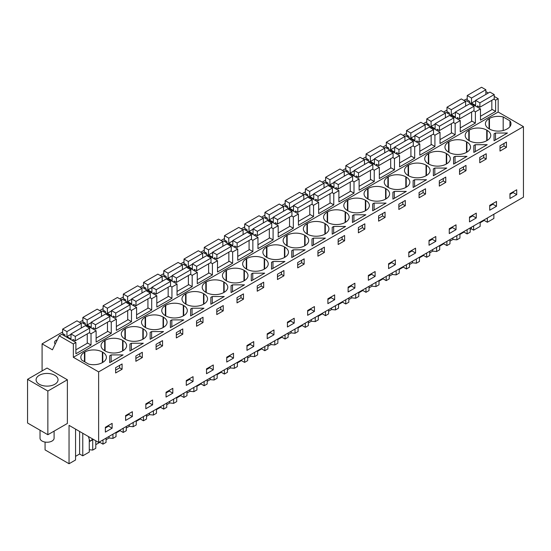 <?xml version="1.0" encoding="UTF-8"?>
<svg xmlns="http://www.w3.org/2000/svg" width="551" height="551" viewBox="0 0 551 551"><rect width="100%" height="100%" fill="white"/><g stroke="black" fill="none" stroke-linecap="round" stroke-linejoin="round"><path stroke-width="0.83" d="M75.556 429.112L75.556 459.989L69.047 463.742L69.047 425.351L98.629 442.432L523.45 197.162L523.45 126.627L498.166 112.025L498.166 98.691L494.219 96.418M488.317 93.009L485.858 91.59M493.868 214.243L493.868 218.478L487.353 222.239L487.353 218.003M467.22 98.76L463.804 100.365M498.166 98.691L495.618 100.165L493.854 99.146M491.829 109.243L495.618 111.433L480.486 120.166L480.486 108.898L475.382 111.846L473.626 110.827M498.166 112.025L73.345 357.296L73.345 343.962L75.893 342.488L75.893 353.756L91.025 345.016L91.025 333.754L96.122 330.807L96.122 342.075L111.254 333.341L111.254 322.073L113.802 320.599L116.351 319.132L116.351 330.393L131.482 321.66L131.482 310.392L134.031 308.918L136.579 307.451L136.579 318.719L151.711 309.979L151.711 298.711L156.815 295.77L156.815 307.038L171.946 298.298L171.946 287.037L177.043 284.089L177.043 295.357L192.175 286.623L192.175 275.355L197.272 272.414L197.272 283.675L212.404 274.942L212.404 263.674L217.5 260.733L217.5 272.001L232.632 263.261L232.632 251.993L237.729 249.052L237.729 260.32L252.861 251.58L252.861 240.319L257.958 237.371L257.958 248.639L273.089 239.905L273.089 228.637L275.638 227.164L278.186 225.696L278.186 236.958L293.318 228.224L293.318 216.956L298.415 214.015L298.415 225.283L313.547 216.543L313.547 205.282L316.095 203.808L318.65 202.334L318.65 213.602L333.782 204.862L333.782 193.601L336.33 192.127L338.879 190.66L338.879 201.921L354.011 193.187L354.011 181.92L356.559 180.446L359.107 178.979L359.107 190.24L374.239 181.506L374.239 170.238L379.336 167.297L379.336 178.565L394.468 169.825L394.468 158.564L399.565 155.616L399.565 166.884L414.696 158.151L414.696 146.883L419.793 143.942L419.793 155.203L434.925 146.47L434.925 135.202L440.022 132.261L440.022 143.529L455.154 134.788L455.154 123.52L460.25 120.579L460.25 131.847L475.382 123.107L475.382 111.846M495.618 111.433L495.618 100.165M523.45 126.627L98.629 371.891L73.345 357.296M509.944 126.606L509.944 120.855A12.391 7.156 0 0 1 510.991 123.727A12.391 7.156 0 0 1 507.361 128.789L506.961 129.017A12.391 7.156 0 0 1 489.44 129.017L489.047 128.789L489.047 118.672A12.391 7.156 0 0 0 485.417 123.727A12.391 7.156 0 0 0 489.047 128.789M509.944 120.855L503.187 116.95A12.391 7.156 0 0 0 489.44 118.444L489.047 118.672M110.42 355.34L111.144 354.92L123.087 354.92L109.697 362.654L109.697 355.76L110.42 355.34M131.372 343.245L143.315 343.245L129.926 350.973L129.926 344.079L130.649 343.659L131.372 343.245L131.372 350.14M145.54 327.57A12.391 7.156 0 0 0 163.062 327.57L163.062 316.99A12.391 7.156 0 0 0 145.54 316.99L145.14 317.224A12.391 7.156 0 0 0 141.517 322.28A12.391 7.156 0 0 0 145.14 327.335L145.54 327.57L145.54 316.99M163.062 316.99L163.461 317.224L163.461 327.335A12.391 7.156 0 0 0 167.091 322.28A12.391 7.156 0 0 0 163.461 317.224M163.461 327.335L163.062 327.57M142.833 339.244L143.232 339.017A12.391 7.156 0 0 0 146.862 333.961A12.391 7.156 0 0 0 143.232 328.899L142.833 328.671A12.391 7.156 0 0 0 125.311 328.671L124.912 328.899A12.391 7.156 0 0 0 121.282 333.961A12.391 7.156 0 0 0 124.912 339.017L125.311 339.244A12.391 7.156 0 0 0 142.833 339.244L142.833 328.671M183.779 319.883L170.383 327.618L170.383 320.716L171.829 319.883L183.779 319.883M352.447 222.501L352.447 215.606L353.17 215.186L353.894 214.773L365.843 214.773L352.447 222.501L352.447 215.606M394.351 191.411L406.301 191.411L392.911 199.145L392.911 192.244L394.351 191.411L394.351 198.312M388.297 176.837L387.897 177.071A12.391 7.156 0 0 0 384.267 182.126A12.391 7.156 0 0 0 387.897 187.182L388.297 187.416A12.391 7.156 0 0 0 405.818 187.416L405.818 176.837A12.391 7.156 0 0 0 388.297 176.837L388.297 187.416M405.818 176.837L406.218 177.071L406.218 187.182A12.391 7.156 0 0 0 409.841 182.126A12.391 7.156 0 0 0 406.218 177.071M406.218 187.182L405.818 187.416M379.377 206.956L372.683 210.819L372.683 203.925L374.122 203.092L386.072 203.092L379.377 206.956M345.126 211.88L345.525 212.107L345.525 222.225L345.126 222.452L345.126 211.88A12.391 7.156 0 0 0 327.604 211.88L327.211 212.107A12.391 7.156 0 0 0 323.582 217.163A12.391 7.156 0 0 0 327.211 222.225L327.604 222.452A12.391 7.156 0 0 0 345.126 222.452M345.525 222.225A12.391 7.156 0 0 0 349.155 217.163A12.391 7.156 0 0 0 345.525 212.107M365.354 200.199L365.754 200.426L365.754 210.544L365.354 210.771L365.354 200.199A12.391 7.156 0 0 0 347.839 200.199L347.44 200.426A12.391 7.156 0 0 0 343.81 205.489A12.391 7.156 0 0 0 347.44 210.544L347.839 210.771A12.391 7.156 0 0 0 365.354 210.771M365.754 210.544A12.391 7.156 0 0 0 369.384 205.489A12.391 7.156 0 0 0 365.754 200.426M426.529 179.729L413.14 187.464L413.14 180.57L414.586 179.729L426.529 179.729M368.068 188.518L367.669 188.745A12.391 7.156 0 0 0 364.039 193.807A12.391 7.156 0 0 0 367.669 198.863L368.068 199.097A12.391 7.156 0 0 0 385.59 199.097L385.59 188.518A12.391 7.156 0 0 0 368.068 188.518L368.068 199.097M385.59 188.518L385.982 188.745L385.982 198.863A12.391 7.156 0 0 0 389.612 193.807A12.391 7.156 0 0 0 385.982 188.745M385.982 198.863L385.59 199.097M446.758 168.055L433.368 175.783L433.368 168.888L434.092 168.468L434.815 168.055L446.758 168.055M466.504 141.8L466.904 142.034L466.904 152.145L466.504 152.379L466.504 141.8A12.391 7.156 0 0 0 448.982 141.8L448.583 142.034A12.391 7.156 0 0 0 444.953 147.089A12.391 7.156 0 0 0 448.583 152.145L448.982 152.379A12.391 7.156 0 0 0 466.504 152.379M466.904 152.145A12.391 7.156 0 0 0 470.533 147.089A12.391 7.156 0 0 0 466.904 142.034M475.272 144.693L487.215 144.693L473.826 152.427L473.826 145.526L475.272 144.693L475.272 151.594M486.733 130.119L487.132 130.353L487.132 140.471L486.733 140.698L486.733 130.119A12.391 7.156 0 0 0 469.211 130.119L468.811 130.353A12.391 7.156 0 0 0 465.189 135.408A12.391 7.156 0 0 0 468.811 140.471L469.211 140.698A12.391 7.156 0 0 0 486.733 140.698M487.132 140.471A12.391 7.156 0 0 0 490.762 135.408A12.391 7.156 0 0 0 487.132 130.353M453.597 157.207L455.043 156.374L466.986 156.374L453.597 164.108L453.597 157.207L453.597 164.108M408.525 165.162L408.126 165.39A12.391 7.156 0 0 0 404.496 170.445A12.391 7.156 0 0 0 408.126 175.507L408.525 175.735A12.391 7.156 0 0 0 426.047 175.735L426.047 165.162A12.391 7.156 0 0 0 408.525 165.162L408.525 175.735M426.047 165.162L426.446 165.39L426.446 175.507A12.391 7.156 0 0 0 430.076 170.445A12.391 7.156 0 0 0 426.446 165.39M426.446 175.507L426.047 175.735M428.354 163.826L428.754 164.053A12.391 7.156 0 0 0 446.276 164.053L446.276 153.481A12.391 7.156 0 0 0 428.754 153.481L428.354 153.708A12.391 7.156 0 0 0 424.725 158.771A12.391 7.156 0 0 0 428.354 163.826L428.354 153.708M446.276 153.481L446.675 153.708L446.675 163.826A12.391 7.156 0 0 0 450.305 158.771A12.391 7.156 0 0 0 446.675 153.708M446.675 163.826L446.276 164.053M293.208 249.81L305.151 249.81L291.761 257.537L291.761 250.643L292.485 250.223L293.208 249.81L293.208 256.704M338.913 230.318L332.219 234.182L332.219 227.287L333.665 226.447L345.615 226.447L338.913 230.318M204.008 308.209L190.612 315.937L190.612 309.042L191.335 308.622L192.058 308.209L204.008 308.209M231.076 285.68L232.515 284.846L244.465 284.846L231.076 292.581L231.076 285.68L231.076 292.581M226.062 280.617L226.461 280.852A12.391 7.156 0 0 0 243.983 280.852L243.983 270.272A12.391 7.156 0 0 0 226.461 270.272L226.062 270.507A12.391 7.156 0 0 0 222.432 275.562A12.391 7.156 0 0 0 226.062 280.617L226.062 270.507M243.983 270.272L244.382 270.507L244.382 280.617A12.391 7.156 0 0 0 248.005 275.562A12.391 7.156 0 0 0 244.382 270.507M244.382 280.617L243.983 280.852M212.287 296.528L224.236 296.528L210.847 304.255L210.847 297.361L211.563 296.941L212.287 296.528L212.287 303.422M183.69 315.661L183.29 315.888L183.29 305.309L183.69 305.543L183.69 315.661A12.391 7.156 0 0 0 187.319 310.599A12.391 7.156 0 0 0 183.69 305.543M183.29 305.309A12.391 7.156 0 0 0 165.768 305.309L165.376 305.543A12.391 7.156 0 0 0 161.746 310.599A12.391 7.156 0 0 0 165.376 315.661L165.768 315.888A12.391 7.156 0 0 0 183.29 315.888M203.918 303.98L203.526 304.207L203.526 293.635L203.918 293.862L203.918 303.98A12.391 7.156 0 0 0 207.548 298.917A12.391 7.156 0 0 0 203.918 293.862M203.526 293.635A12.391 7.156 0 0 0 186.004 293.635L185.604 293.862A12.391 7.156 0 0 0 181.975 298.917A12.391 7.156 0 0 0 185.604 303.98L186.004 304.207A12.391 7.156 0 0 0 203.526 304.207M252.027 273.585L252.751 273.165L264.694 273.165L251.304 280.9L251.304 273.999L252.027 273.585M205.833 292.299L206.232 292.526A12.391 7.156 0 0 0 223.754 292.526L223.754 281.954A12.391 7.156 0 0 0 206.232 281.954L205.833 282.181A12.391 7.156 0 0 0 202.203 287.243A12.391 7.156 0 0 0 205.833 292.299L205.833 282.181M223.754 281.954L224.147 282.181L224.147 292.299A12.391 7.156 0 0 0 227.777 287.243A12.391 7.156 0 0 0 224.147 282.181M224.147 292.299L223.754 292.526M272.256 261.904L272.979 261.491L284.922 261.491L271.533 269.219L271.533 262.324L272.256 261.904M305.068 245.581L304.669 245.815L304.669 235.236L305.068 235.463L305.068 245.581A12.391 7.156 0 0 0 308.698 240.525A12.391 7.156 0 0 0 305.068 235.463M304.669 235.236A12.391 7.156 0 0 0 287.147 235.236L286.747 235.463A12.391 7.156 0 0 0 283.118 240.525A12.391 7.156 0 0 0 286.747 245.581L287.147 245.815A12.391 7.156 0 0 0 304.669 245.815M311.99 238.962L313.436 238.128L325.379 238.128L311.99 245.863L311.99 238.962L311.99 245.863M307.375 223.554L306.976 223.789A12.391 7.156 0 0 0 303.353 228.844A12.391 7.156 0 0 0 306.976 233.9L307.375 234.134A12.391 7.156 0 0 0 324.897 234.134L324.897 223.554A12.391 7.156 0 0 0 307.375 223.554L307.375 234.134M324.897 223.554L325.297 223.789L325.297 233.9A12.391 7.156 0 0 0 328.926 228.844A12.391 7.156 0 0 0 325.297 223.789M325.297 233.9L324.897 234.134M264.611 268.943L264.211 269.17L264.211 258.591L264.611 258.825L264.611 268.943A12.391 7.156 0 0 0 268.241 263.881A12.391 7.156 0 0 0 264.611 258.825M264.211 258.591A12.391 7.156 0 0 0 246.69 258.591L246.29 258.825A12.391 7.156 0 0 0 242.66 263.881A12.391 7.156 0 0 0 246.29 268.943L246.69 269.17A12.391 7.156 0 0 0 264.211 269.17M284.839 257.262L284.44 257.489L284.44 246.917L284.839 247.144L284.839 257.262A12.391 7.156 0 0 0 288.469 252.206A12.391 7.156 0 0 0 284.839 247.144M284.44 246.917A12.391 7.156 0 0 0 266.918 246.917L266.519 247.144A12.391 7.156 0 0 0 262.889 252.206A12.391 7.156 0 0 0 266.519 257.262L266.918 257.489A12.391 7.156 0 0 0 284.44 257.489M150.154 332.398L151.601 331.564L163.544 331.564L150.154 339.299L150.154 332.398L150.154 339.299M122.604 340.353A12.391 7.156 0 0 0 105.083 340.353L104.683 340.58A12.391 7.156 0 0 0 101.053 345.635A12.391 7.156 0 0 0 104.683 350.698L105.083 350.925A12.391 7.156 0 0 0 122.604 350.925L122.604 340.353L123.004 340.58L123.004 350.698A12.391 7.156 0 0 0 126.634 345.635A12.391 7.156 0 0 0 123.004 340.58M123.004 350.698L122.604 350.925M494.054 140.746L494.054 133.852L494.777 133.432L495.501 133.018L507.45 133.018L494.054 140.746L494.054 133.852M102.376 352.027L102.775 352.261A12.391 7.156 0 0 1 106.405 357.317A12.391 7.156 0 0 1 102.775 362.372L102.376 362.606L102.376 352.027A12.391 7.156 0 0 0 84.854 352.027L84.455 352.261A12.391 7.156 0 0 0 80.825 357.317A12.391 7.156 0 0 0 81.872 360.196L88.628 364.094A12.391 7.156 0 0 0 102.376 362.606M98.629 442.432L98.629 371.891M516.721 189.785L516.721 194.613L509.95 198.518L509.95 193.69L516.721 189.785M118.864 365.823L122.088 363.963L122.088 369.253L115.634 372.972L115.634 367.689L118.864 365.823M135.863 356.008L142.316 352.282L142.316 357.571L135.863 361.298L135.863 356.008M172.821 393.159L166.051 397.071L166.051 392.243L172.821 388.331L172.821 393.159L169.26 391.107L166.051 392.959M176.327 337.935L176.327 332.646L182.774 328.926L182.774 334.209L176.327 337.935M156.091 349.616L156.091 344.327L162.545 340.601L162.545 345.89L156.091 349.616M334.657 299.723L327.886 303.635L327.886 298.807L334.657 294.895L334.657 299.723L331.096 297.671L327.886 299.53M415.571 248.177L415.571 253.005L408.801 256.918L408.801 252.089L415.571 248.177M364.838 229.099L364.838 223.809L358.391 227.535L358.391 232.825L364.838 229.099L362.372 227.673L358.391 229.974M378.62 215.854L385.066 212.128L385.066 217.418L378.62 221.144L378.62 215.854M375.114 276.368L375.114 271.54L368.343 275.445L368.343 280.273L375.114 276.368L371.56 274.315L368.343 276.168M422.3 190.632L425.53 188.773L425.53 194.062L419.077 197.781L419.077 192.499L422.3 190.632M395.342 264.687L395.342 259.858L388.572 263.771L388.572 268.599L395.342 264.687L391.789 262.634L388.572 264.487M429.029 240.408L435.8 236.503L435.8 241.331L429.029 245.236L429.029 240.408M476.264 213.141L476.264 217.969L469.493 221.881L469.493 217.053L476.264 213.141M482.993 160.885L479.763 162.745L479.763 157.455L486.216 153.736L486.216 159.019L482.993 160.885M496.492 206.294L496.492 201.466L489.722 205.371L489.722 210.2L496.492 206.294L492.931 204.235L489.722 206.095M445.759 182.381L445.759 177.091L439.305 180.818L439.305 186.107L445.759 182.381L443.286 180.955L439.305 183.256M459.534 169.136L465.988 165.41L465.988 170.7L462.764 172.566L459.534 174.426L459.534 169.136M456.035 229.65L456.035 224.822L449.265 228.727L449.265 233.555L456.035 229.65L452.474 227.597L449.265 229.45M405.302 205.737L398.848 209.463L398.848 204.173L405.302 200.454L405.302 205.737L402.829 204.311L398.848 206.611M294.2 323.086L294.2 318.258L287.429 322.163L287.429 326.991L294.2 323.086L290.639 321.033L287.429 322.886M338.162 239.217L344.609 235.491L344.609 240.78L338.162 244.499L338.162 239.217M193.05 381.485L186.279 385.39L186.279 380.562L193.05 376.657L193.05 381.485L189.496 379.425L186.279 381.285M253.735 341.613L253.735 346.441L246.965 350.353L246.965 345.525L253.735 341.613M203.002 322.535L203.002 317.245L196.555 320.971L196.555 326.254L203.002 322.535L200.536 321.109L196.555 323.403M216.784 309.29L223.231 305.564L223.231 310.854L216.784 314.58L216.784 309.29M213.278 369.804L213.278 364.976L206.508 368.881L206.508 373.709L213.278 369.804L209.724 367.751L206.508 369.604M260.465 284.068L263.695 282.208L263.695 287.491L257.241 291.217L257.241 285.928L260.465 284.068M233.507 358.122L233.507 353.294L226.736 357.206L226.736 362.035L233.507 358.122L229.953 356.07L226.736 357.923M267.201 333.844L273.964 329.939L273.964 334.767L267.201 338.672L267.201 333.844M314.428 306.576L314.428 311.405L307.658 315.317L307.658 310.488L314.428 306.576M324.381 252.454L324.381 247.165L317.927 250.891L317.927 256.181L324.381 252.454L321.915 251.029L317.927 253.329M280.7 277.676L277.47 279.536L277.47 274.253L283.923 270.527L283.923 275.817L280.7 277.676M304.152 264.136L304.152 258.846L297.698 262.572L297.698 267.862L304.152 264.136L301.679 262.71L297.698 265.01M237.013 302.898L237.013 297.609L243.466 293.883L243.466 299.172L237.013 302.898M152.593 404.84L152.593 400.012L145.822 403.917L145.822 408.746L152.593 404.84L149.032 402.788L145.822 404.641M132.364 416.522L125.594 420.427L125.594 415.599L132.364 411.693L132.364 416.522L128.803 414.469L125.594 416.322M499.998 151.064L499.998 145.781L506.445 142.055L506.445 147.344L499.998 151.064M354.885 288.049L354.885 283.221L348.115 287.126L348.115 291.954L354.885 288.049L351.331 285.997L348.115 287.849M112.129 428.196L112.129 423.368L105.365 427.28L105.365 432.108L112.129 428.196L108.575 426.143L105.365 428.003M480.148 222.756L484.198 220.414L487.353 222.239M480.148 222.163L480.148 226.399L473.633 230.16L471.339 228.83L470.189 229.491M470.189 227.914L470.189 232.15L467.124 233.92L467.124 229.684M459.92 234.437L463.97 232.095L467.124 233.92M459.92 233.844L459.92 238.08L456.848 239.85L452.943 239.451L449.96 241.173M449.96 239.595L449.96 243.824L446.895 245.594L446.895 241.366M439.691 246.118L443.741 243.776L446.895 245.594M439.691 245.526L439.691 249.755L436.619 251.525L432.714 251.132L429.732 252.854M429.732 251.27L429.732 255.506L426.667 257.276L426.667 253.04M419.456 257.799L423.512 255.457L426.667 257.276M419.456 257.2L419.456 261.436L416.391 263.206L412.485 262.806L409.503 264.535M409.503 262.951L409.503 267.187L406.438 268.957L406.438 264.721M399.227 269.473L403.284 267.132L406.438 268.957M399.227 268.881L399.227 273.117L396.162 274.887L392.257 274.488L389.275 276.209M389.275 274.632L389.275 278.861L386.21 280.631L386.21 276.402M378.998 281.155L383.055 278.813L386.21 280.631M378.998 280.562L378.998 284.798L375.934 286.568L372.028 286.169L369.046 287.891M369.046 286.306L369.046 290.542L365.981 292.312L365.981 288.077M358.77 292.836L362.827 290.494L365.981 292.312M358.77 292.244L358.77 296.472L355.705 298.243L351.8 297.85L348.817 299.572M348.817 297.988L348.817 302.224L345.746 303.994L345.746 299.758M338.541 304.51L342.598 302.175L345.746 303.994M338.541 303.918L338.541 308.154L335.476 309.924L331.571 309.524L328.582 311.246M328.582 309.669L328.582 313.905L325.517 315.675L325.517 311.439M318.313 316.191L322.363 313.85L325.517 315.675M318.313 315.599L318.313 319.835L315.248 321.605L311.336 321.205L308.353 322.927M308.353 321.35L308.353 325.579L305.288 327.349L305.288 323.12M298.084 327.873L302.134 325.531L305.288 327.349M298.084 327.28L298.084 331.516L295.019 333.286L291.107 332.887L288.125 334.609M288.125 333.024L288.125 337.26L285.06 339.03L285.06 334.794M277.856 339.554L281.905 337.212L285.06 339.03M277.856 338.961L277.856 343.19L274.784 344.96L270.878 344.568L267.896 346.29M267.896 344.706L267.896 348.941L264.831 350.712L264.831 346.476M257.62 351.228L261.677 348.893L264.831 350.712M257.62 350.636L257.62 354.872L254.555 356.642L250.65 356.242L247.668 357.964M247.668 356.387L247.668 360.623L244.603 362.393L244.603 358.157M237.391 362.909L241.448 360.568L244.603 362.393M237.391 362.317L237.391 366.553L234.327 368.323L230.421 367.923L227.439 369.645M227.439 368.068L227.439 372.297L224.374 374.067L224.374 369.838M217.163 374.59L221.22 372.249L224.374 374.067M217.163 373.998L217.163 378.234L214.098 380.004L210.193 379.605L207.21 381.326M207.21 379.742L207.21 383.978L204.145 385.748L204.145 381.512M196.934 386.272L200.991 383.93L204.145 385.748M196.934 385.679L196.934 389.908L193.869 391.678L189.964 391.286L186.982 393.008M186.982 391.424L186.982 395.659L183.91 397.429L183.91 393.194M176.706 397.946L180.762 395.604L183.91 397.429M176.706 397.354L176.706 401.589L173.641 403.36L169.736 402.96L166.746 404.682M166.746 403.105L166.746 407.341L163.681 409.111L163.681 404.875M156.477 409.627L160.527 407.285L163.681 409.111M156.477 409.035L156.477 413.271L153.412 415.041L149.5 414.641L146.518 416.363M146.518 414.779L146.518 419.015L143.453 420.785L143.453 416.556M136.249 421.308L140.298 418.967L143.453 420.785M136.249 420.716L136.249 424.945L133.184 426.715L129.271 426.322L126.289 428.044M126.289 426.46L126.289 430.696L123.224 432.466L123.224 428.23M116.02 432.99L120.07 430.648L123.224 432.466M116.02 432.39L116.02 436.626L112.948 438.396L109.043 437.997L106.061 439.726M106.061 438.141L106.061 442.377L102.996 444.147L102.996 439.912M95.784 444.664L99.841 442.322L102.996 444.147M95.784 440.786L95.784 448.307L92.72 450.077L89.276 449.726M89.276 439.299L89.276 452.068L82.767 455.822L82.767 433.272M75.556 456.345L79.613 454.003L82.767 455.822M69.047 463.742L45.072 449.905L45.072 442.074M62.635 331.984L42.083 343.845L42.083 370.926M446.992 110.076L443.576 112.046M426.763 121.75L423.347 123.727M406.535 133.432L403.118 135.401M386.306 145.113L382.89 147.083M366.078 156.794L362.661 158.764M345.842 168.468L342.433 170.445M325.613 180.149L322.204 182.119M305.385 191.831L301.969 193.8M285.156 203.512L281.74 205.482M264.928 215.186L261.511 217.156M244.699 226.867L241.283 228.837M224.471 238.549L221.054 240.518M204.242 250.223L200.826 252.2M184.006 261.904L180.597 263.874M163.778 273.585L160.369 275.555M143.549 285.266L140.133 287.236M123.321 296.941L119.904 298.917M103.092 308.622L99.676 310.592M82.864 320.303L79.447 322.273M75.893 342.488L61.76 334.326L59.205 335.8L52.441 349.823L42.083 343.845M62.952 335.015L64.116 334.347M406.852 136.469L408.015 135.794M386.623 148.143L387.787 147.475M427.08 124.788L428.244 124.113M366.394 159.824L367.558 159.156M305.702 194.861L306.873 194.193M224.787 241.579L225.951 240.911M245.016 229.905L246.18 229.23M184.33 264.941L185.494 264.266M164.102 276.623L165.266 275.948M265.245 218.224L266.409 217.549M447.309 113.107L448.473 112.438M346.166 171.506L347.33 170.831M83.18 323.334L84.344 322.666M285.473 206.542L286.644 205.867M204.559 253.26L205.723 252.585M143.866 288.297L145.037 287.629M325.937 183.187L327.101 182.512M103.409 311.659L104.573 310.984M123.638 299.978L124.808 299.303M57.304 339.74A5.455 3.148 0 0 0 54.515 342.488A5.455 3.148 0 0 0 55.224 344.044M480.486 108.898L466.346 100.737L465.402 101.288M471.601 120.924L475.382 123.107M460.25 120.579L446.117 112.418L445.174 112.962M455.154 123.52L453.39 122.508M451.372 132.605L455.154 134.788M440.022 132.261L425.889 124.099L424.938 124.643M434.925 135.202L433.162 134.182M431.144 144.286L434.925 146.47M419.793 143.942L405.66 135.78L404.709 136.324M414.696 146.883L412.933 145.863M410.915 155.961L414.696 158.151M399.565 155.616L385.425 147.454L384.481 148.005M394.468 158.564L392.705 157.545M390.687 167.642L394.468 169.825M379.336 167.297L365.196 159.136L364.252 159.68M374.239 170.238L372.476 169.226M370.458 179.323L374.239 181.506M359.107 178.979L344.967 170.817L344.024 171.361M354.011 181.92L352.247 180.9M350.222 191.004L354.011 193.187M338.879 190.66L324.739 182.491L323.795 183.042M333.782 193.601L332.019 192.581M329.994 202.678L333.782 204.862M318.65 202.334L304.51 194.172L303.567 194.717M313.547 205.282L311.79 204.263M309.765 214.36L313.547 216.543M298.415 214.015L284.282 205.854L283.338 206.398M293.318 216.956L291.555 215.944M289.537 226.041L293.318 228.224M278.186 225.696L264.053 217.535L263.102 218.079M273.089 228.637L271.326 227.618M269.308 237.722L273.089 239.905M257.958 237.371L243.824 229.209L242.874 229.76M252.861 240.319L251.098 239.299M249.08 249.396L252.861 251.58M237.729 249.052L223.596 240.89L222.645 241.434M232.632 251.993L230.869 250.98M228.851 261.078L232.632 263.261M217.5 260.733L203.36 252.572L202.417 253.116M212.404 263.674L210.64 262.655M208.622 272.759L212.404 274.942M197.272 272.414L183.132 264.253L182.188 264.797M192.175 275.355L190.412 274.336M188.387 284.433L192.175 286.623M177.043 284.089L162.903 275.927L161.96 276.478M171.946 287.037L170.183 286.017M168.158 296.114L171.946 298.298M156.815 295.77L142.675 287.608L141.731 288.152M151.711 298.711L149.955 297.698M147.93 307.795L151.711 309.979M136.579 307.451L122.446 299.289L121.502 299.834M131.482 310.392L129.719 309.373M127.701 319.477L131.482 321.66M116.351 319.132L102.217 310.971L101.267 311.515M111.254 322.073L109.491 321.054M107.473 331.151L111.254 333.341M96.122 330.807L81.989 322.645L81.038 323.196M91.025 333.754L89.262 332.735M87.244 342.832L91.025 345.016M73.345 343.962L59.205 335.8M67.374 379.777L47.062 368.054L27.55 379.322L47.861 391.045L67.374 379.777L67.374 423.464L47.861 434.725L47.861 391.045M503.187 130.511L503.187 116.95M109.697 355.76L109.697 362.654M111.144 354.92L111.144 361.821M122.088 369.253L119.615 367.827L115.634 370.12M119.615 367.827L119.615 365.389M142.316 357.571L139.851 356.146L135.863 358.446M139.851 356.146L139.851 353.708M129.926 344.079L129.926 350.973M182.774 334.209L180.308 332.783L176.327 335.084M180.308 332.783L180.308 330.352M170.383 320.716L170.383 327.618M171.829 319.883L171.829 326.784M353.894 214.773L353.894 221.667M362.372 227.673L362.372 225.235M402.829 204.311L402.829 201.88M392.911 192.244L392.911 199.145M385.066 217.418L382.601 215.992L378.62 218.292M382.601 215.992L382.601 213.554M372.683 203.925L372.683 210.819M374.122 203.092L374.122 209.986M425.53 194.062L423.058 192.636L419.077 194.93M423.058 192.636L423.058 190.198M413.14 180.57L413.14 187.464M414.586 179.729L414.586 186.631M443.286 180.955L443.286 178.517M433.368 168.888L433.368 175.783M434.815 168.055L434.815 174.949M486.216 159.019L483.75 157.593L479.763 159.893M483.75 157.593L483.75 155.162M473.826 145.526L473.826 152.427M455.043 156.374L455.043 163.268M465.988 170.7L463.515 169.274L459.534 171.575M463.515 169.274L463.515 166.836M301.679 262.71L301.679 260.272M291.761 250.643L291.761 257.537M344.609 240.78L342.143 239.354L338.162 241.648M342.143 239.354L342.143 236.916M332.219 227.287L332.219 234.182M333.665 226.447L333.665 233.349M200.536 321.109L200.536 318.671M190.612 309.042L190.612 315.937M192.058 308.209L192.058 315.103M232.515 284.846L232.515 291.748M243.466 299.172L240.994 297.747L237.013 300.047M240.994 297.747L240.994 295.308M223.231 310.854L220.765 309.428L216.784 311.728M220.765 309.428L220.765 306.99M210.847 297.361L210.847 304.255M252.751 273.165L252.751 280.066M251.304 273.999L251.304 280.9M263.695 287.491L261.222 286.065L257.241 288.366M261.222 286.065L261.222 283.634M272.979 261.491L272.979 268.385M271.533 262.324L271.533 269.219M283.923 275.817L281.451 274.391L277.47 276.692M281.451 274.391L281.451 271.953M313.436 238.128L313.436 245.03M321.915 251.029L321.915 248.591M151.601 331.564L151.601 338.459M162.545 345.89L160.079 344.465L156.091 346.765M160.079 344.465L160.079 342.026M495.501 133.018L495.501 139.913M506.445 147.344L503.979 145.919L499.998 148.219M503.979 145.919L503.979 143.48M513.167 191.838L513.167 192.561L509.95 194.413M516.721 194.613L513.167 192.561M169.26 390.383L169.26 391.107M331.096 296.955L331.096 297.671M412.017 250.237L412.017 250.953L408.801 252.813M415.571 253.005L412.017 250.953M371.56 273.592L371.56 274.315M391.789 261.911L391.789 262.634M432.246 238.555L432.246 239.279L429.029 241.131M435.8 241.331L432.246 239.279M472.703 215.193L472.703 215.916L469.493 217.769M476.264 217.969L472.703 215.916M492.931 203.519L492.931 204.235M452.474 226.874L452.474 227.597M290.639 320.31L290.639 321.033M189.496 378.709L189.496 379.425M250.182 343.666L250.182 344.389L246.965 346.248M253.735 346.441L250.182 344.389M209.724 367.028L209.724 367.751M229.953 355.347L229.953 356.07M270.41 331.991L270.41 332.708L267.201 334.567M273.964 334.767L270.41 332.708M310.867 308.629L310.867 309.352L307.658 311.205M314.428 311.405L310.867 309.352M149.032 402.065L149.032 402.788M128.803 413.746L128.803 414.469M351.331 285.273L351.331 285.997M108.575 425.427L108.575 426.143M484.198 220.414L484.198 219.821M79.613 454.003L79.613 431.447M92.72 439.726L92.72 450.077M99.841 442.322L99.841 441.73M109.043 436.42L109.043 437.997M112.948 434.16L112.948 438.396M120.07 430.648L120.07 430.055M129.271 424.738L129.271 426.322M133.184 422.486L133.184 426.715M140.298 418.967L140.298 418.374M149.5 413.057L149.5 414.641M153.412 410.805L153.412 415.041M160.527 407.285L160.527 406.693M169.736 401.383L169.736 402.96M173.641 399.124L173.641 403.36M180.762 395.604L180.762 395.012M189.964 389.702L189.964 391.286M193.869 387.449L193.869 391.678M200.991 383.93L200.991 383.338M210.193 378.02L210.193 379.605M214.098 375.768L214.098 380.004M221.22 372.249L221.22 371.656M230.421 366.346L230.421 367.923M234.327 364.087L234.327 368.323M241.448 360.568L241.448 359.975M250.65 354.665L250.65 356.242M254.555 352.406L254.555 356.642M261.677 348.893L261.677 348.294M270.878 342.984L270.878 344.568M274.784 340.732L274.784 344.96M281.905 337.212L281.905 336.62M291.107 331.303L291.107 332.887M295.019 329.05L295.019 333.286M302.134 325.531L302.134 324.938M311.336 319.628L311.336 321.205M315.248 317.369L315.248 321.605M322.363 313.85L322.363 313.257M331.571 307.947L331.571 309.524M335.476 305.688L335.476 309.924M342.598 302.175L342.598 301.583M351.8 296.266L351.8 297.85M355.705 294.014L355.705 298.243M362.827 290.494L362.827 289.902M372.028 284.585L372.028 286.169M375.934 282.332L375.934 286.568M383.055 278.813L383.055 278.221M392.257 272.91L392.257 274.488M396.162 270.651L396.162 274.887M403.284 267.132L403.284 266.539M412.485 261.229L412.485 262.806M416.391 258.97L416.391 263.206M423.512 255.457L423.512 254.865M432.714 249.548L432.714 251.132M436.619 247.296L436.619 251.531M443.741 243.776L443.741 243.184M452.943 237.867L452.943 239.451M456.848 235.614L456.848 239.85M463.97 232.095L463.97 231.503M471.339 227.253L471.339 228.83M473.633 225.924L473.633 230.16M88.36 436.502L89.937 441.33L92.761 439.037M50.155 385.865A10.979 6.343 180 0 1 36.084 379.777A10.979 6.343 180 0 1 43.97 373.695A10.979 6.343 180 0 1 58.041 379.777A10.979 6.343 180 0 1 50.155 385.865M47.861 434.725L27.55 423.003L27.55 379.322M93.333 439.367L89.937 441.33M54.101 431.123L54.101 438.176A7.039 4.064 180 0 1 49.046 442.074A7.039 4.064 180 0 1 40.023 438.176L40.023 430.207M494.219 94.565L489.922 92.086L475.589 100.358L479.887 102.844L494.219 94.565L494.219 98.932L479.887 107.211L479.887 102.844M480.486 116.261L491.829 109.704L491.829 100.316M485.858 94.435L485.858 89.737L481.56 87.258L467.22 95.53L467.22 99.896L469.61 101.281L469.61 102.624M479.887 107.211L477.497 105.833L477.497 107.176M485.858 89.737L471.518 98.016L467.22 95.53M475.589 100.723L471.518 103.071L471.518 98.016M475.589 100.358L475.589 105.42L471.518 103.071M473.991 106.247L469.693 103.76L455.36 112.039L459.658 114.518L473.991 106.247L473.991 110.613L459.658 118.892L459.658 114.518M460.25 127.935L471.601 121.385L471.601 111.991M465.629 106.109L465.629 101.418L461.325 98.932L446.992 107.211L446.992 111.578L449.382 112.962L449.382 114.305M459.658 118.892L457.268 117.508L457.268 118.858M465.629 101.418L451.29 109.69L446.992 107.211M455.36 112.404L451.29 114.753L451.29 109.69M455.36 112.039L455.36 117.101L451.29 114.753M453.762 117.928L449.464 115.441L435.125 123.72L439.429 126.2L453.762 117.928L453.762 122.294L439.429 130.566L439.429 126.2M440.022 139.617L451.372 133.066L451.372 123.672M445.394 117.79L445.394 113.093L441.096 110.613L426.763 118.892L426.763 123.259L429.153 124.636L429.153 125.986M439.429 130.566L437.039 129.189L437.039 130.532M445.394 113.093L431.061 121.372L426.763 118.892M435.125 124.078L431.061 126.427L431.061 121.372M435.125 123.72L435.125 128.776L431.061 126.427M433.534 129.602L429.236 127.123L414.896 135.401L419.194 137.881L433.534 129.602L433.534 133.969L419.194 142.248L419.194 137.881M419.793 151.298L431.144 144.741L431.144 135.353M425.165 129.471L425.165 124.774L420.868 122.294L406.535 130.566L406.535 134.94L408.925 136.317L408.925 137.66M419.194 142.248L416.811 140.87L416.811 142.213M425.165 124.774L410.832 133.053L406.535 130.566M414.896 135.76L410.832 138.108L410.832 133.053M414.896 135.401L414.896 140.457L410.832 138.108M413.305 141.283L409.007 138.804L394.668 147.076L398.965 149.562L413.305 141.283L413.305 145.65L398.965 153.929L398.965 149.562M399.565 162.979L410.915 156.422L410.915 147.034M404.937 141.152L404.937 136.455L400.639 133.969L386.306 142.248L386.306 146.614L388.696 147.999L388.696 149.342M398.965 153.929L396.575 152.551L396.575 153.894M404.937 136.455L390.604 144.727L386.306 142.248M394.668 147.441L390.604 149.789L390.604 144.727M394.668 147.076L394.668 152.138L390.604 149.789M393.077 152.964L388.779 150.478L374.439 158.757L378.737 161.236L393.077 152.964L393.077 157.331L378.737 165.61L378.737 161.236M379.336 174.653L390.687 168.103L390.687 158.709M384.708 152.827L384.708 148.136L380.41 145.65L366.078 153.929L366.078 158.295L368.461 159.673L368.461 161.023M378.737 165.61L376.347 164.226L376.347 165.576M384.708 148.136L370.375 156.408L366.078 153.929M374.439 159.122L370.375 161.471L370.375 156.408M374.439 158.757L374.439 163.819L370.375 161.471M372.841 164.639L368.543 162.159L354.21 170.438L358.508 172.918L372.841 164.639L372.841 169.012L358.508 177.284L358.508 172.918M359.107 186.334L370.458 179.784L370.458 170.39M364.48 164.508L364.48 159.811L360.182 157.331L345.842 165.61L345.842 169.977L348.232 171.354L348.232 172.697M358.508 177.284L356.118 175.907L356.118 177.25M364.48 159.811L350.14 168.089L345.842 165.61M354.21 170.796L350.14 173.145L350.14 168.089M354.21 170.438L354.21 175.494L350.14 173.145M352.612 176.32L348.315 173.84L333.982 182.119L338.28 184.599L352.612 176.32L352.612 180.687L338.28 188.965L338.28 184.599M338.879 198.016L350.222 191.459L350.222 182.071M344.251 176.189L344.251 171.492L339.953 169.012L325.613 177.284L325.613 181.658L328.003 183.035L328.003 184.378M338.28 188.965L335.89 187.588L335.89 188.931M344.251 171.492L329.911 179.771L325.613 177.284M333.982 182.477L329.911 184.826L329.911 179.771M333.982 182.119L333.982 187.175L329.911 184.826M332.384 188.001L328.086 185.522L313.753 193.794L318.051 196.28L332.384 188.001L332.384 192.368L318.051 200.647L318.051 196.28M318.65 209.69L329.994 203.14L329.994 193.745M324.022 187.87L324.022 183.173L319.725 180.687L305.385 188.965L305.385 193.332L307.775 194.717L307.775 196.06M318.051 200.647L315.661 199.269L315.661 200.612M324.022 183.173L309.683 191.445L305.385 188.965M313.753 194.159L309.683 196.507L309.683 191.445M313.753 193.794L313.753 198.856L309.683 196.507M312.155 199.682L307.857 197.196L293.525 205.475L297.822 207.954L312.155 199.682L312.155 204.049L297.822 212.328L297.822 207.954M298.415 221.371L309.765 214.821L309.765 205.427M303.794 199.545L303.794 194.847L299.489 192.368L285.156 200.647L285.156 205.013L287.546 206.391L287.546 207.741M297.822 212.328L295.432 210.943L295.432 212.293M303.794 194.847L289.454 203.126L285.156 200.647M293.525 205.84L289.454 208.188L289.454 203.126M293.525 205.475L293.525 210.53L289.454 208.188M291.927 211.357L287.629 208.877L273.289 217.156L277.594 219.635L291.927 211.357L291.927 215.73L277.594 224.002L277.594 219.635M278.186 233.052L289.537 226.502L289.537 217.108M283.558 211.226L283.558 206.529L279.261 204.049L264.928 212.328L264.928 216.695L267.318 218.072L267.318 219.415M277.594 224.002L275.204 222.625L275.204 223.968M283.558 206.529L269.225 214.807L264.928 212.328M273.289 217.514L269.225 219.863L269.225 214.807M273.289 217.156L273.289 222.211L269.225 219.863M271.698 223.038L267.4 220.558L253.061 228.837L257.358 231.317L271.698 223.038L271.698 227.405L257.358 235.683L257.358 231.317M257.958 244.734L269.308 238.177L269.308 228.789M263.33 222.907L263.33 218.21L259.032 215.73L244.699 224.002L244.699 228.376L247.089 229.753L247.089 231.096M257.358 235.683L254.975 234.306L254.975 235.649M263.33 218.21L248.997 226.489L244.699 224.002M253.061 229.195L248.997 231.544L248.997 226.489M253.061 228.837L253.061 233.893L248.997 231.544M251.47 234.719L247.172 232.24L232.832 240.511L237.13 242.998L251.47 234.719L251.47 239.086L237.13 247.365L237.13 242.998M237.729 256.408L249.08 249.858L249.08 240.463M243.101 234.581L243.101 229.891L238.803 227.405L224.471 235.683L224.471 240.05L226.86 241.434L226.86 242.777M237.13 247.365L234.74 245.987L234.74 247.33M243.101 229.891L228.768 238.163L224.471 235.683M232.832 240.877L228.768 243.225L228.768 238.163M232.832 240.511L232.832 245.574L228.768 243.225M231.241 246.4L226.943 243.914L212.603 252.193L216.901 254.672L231.241 246.4L231.241 250.767L216.901 259.046L216.901 254.672M217.5 268.089L228.851 261.539L228.851 252.144M222.873 246.263L222.873 241.565L218.575 239.086L204.242 247.365L204.242 251.731L206.625 253.109L206.625 254.459M216.901 259.046L214.511 257.661L214.511 259.011M222.873 241.565L208.54 249.844L204.242 247.365M212.603 252.558L208.54 254.899L208.54 249.844M212.603 252.193L212.603 257.248L208.54 254.899M211.005 258.075L206.708 255.595L192.375 263.874L196.673 266.353L211.005 258.075L211.005 262.448L196.673 270.72L196.673 266.353M197.272 279.77L208.622 273.213L208.622 263.826M202.644 257.944L202.644 253.246L198.346 250.767L184.006 259.046L184.006 263.412L186.396 264.79L186.396 266.133M196.673 270.72L194.283 269.343L194.283 270.686M202.644 253.246L188.311 261.525L184.006 259.046M192.375 264.232L188.311 266.581L188.311 261.525M192.375 263.874L192.375 268.929L188.311 266.581M190.777 269.756L186.479 267.276L172.146 275.548L176.444 278.035L190.777 269.756L190.777 274.123L176.444 282.401L176.444 278.035M177.043 291.451L188.387 284.895L188.387 275.507M182.415 269.625L182.415 264.928L178.118 262.448L163.778 270.72L163.778 275.087L166.168 276.471L166.168 277.814M176.444 282.401L174.054 281.024L174.054 282.367M182.415 264.928L168.076 273.206L163.778 270.72M172.146 275.913L168.076 278.262L168.076 273.206M172.146 275.548L172.146 280.611L168.076 278.262M170.548 281.437L166.25 278.951L151.918 287.229L156.215 289.709L170.548 281.437L170.548 285.804L156.215 294.082L156.215 289.709M156.815 303.126L168.158 296.576L168.158 287.181M162.187 281.299L162.187 276.609L157.889 274.123L143.549 282.401L143.549 286.768L145.939 288.152L145.939 289.495M156.215 294.082L153.825 292.698L153.825 294.048M162.187 276.609L147.847 284.881L143.549 282.401M151.918 287.594L147.847 289.943L147.847 284.881M151.918 287.229L151.918 292.292L147.847 289.943M150.32 293.118L146.022 290.632L131.689 298.911L135.987 301.39L150.32 293.118L150.32 297.485L135.987 305.757L135.987 301.39M136.579 314.807L147.93 308.257L147.93 298.862M141.958 292.98L141.958 288.283L137.66 285.804L123.321 294.082L123.321 298.449L125.711 299.827L125.711 301.177M135.987 305.757L133.597 304.379L133.597 305.722M141.958 288.283L127.618 296.562L123.321 294.082M131.689 299.269L127.618 301.617L127.618 296.562M131.689 298.911L131.689 303.966L127.618 301.617M130.091 304.793L125.793 302.313L111.46 310.592L115.758 313.071L130.091 304.793L130.091 309.159L115.758 317.438L115.758 313.071M116.351 326.488L127.701 319.931L127.701 310.544M121.723 304.662L121.723 299.964L117.425 297.485L103.092 305.757L103.092 310.13L105.482 311.508L105.482 312.851M115.758 317.438L113.368 316.06L113.368 317.404M121.723 299.964L107.39 308.243L103.092 305.757M111.46 310.95L107.39 313.299L107.39 308.243M111.46 310.592L111.46 315.647L107.39 313.299M109.863 316.474L105.565 313.994L91.225 322.266L95.523 324.753L109.863 316.474L109.863 320.84L95.523 329.119L95.523 324.753M96.122 338.169L107.473 331.612L107.473 322.225M101.494 316.343L101.494 311.646L97.196 309.159L82.864 317.438L82.864 321.805L85.253 323.189L85.253 324.532M95.523 329.119L93.14 327.742L93.14 329.085M101.494 311.646L87.161 319.917L82.864 317.438M91.225 322.631L87.161 324.98L87.161 319.917M91.225 322.266L91.225 327.328L87.161 324.98M89.634 328.155L85.336 325.669L70.996 333.947L75.294 336.427L89.634 328.155L89.634 332.522L75.294 340.8L75.294 336.427M75.893 349.844L87.244 343.294L87.244 333.899M81.266 328.017L81.266 323.32L76.968 320.84L62.635 329.119L62.635 333.486L65.025 334.863L65.025 336.213M75.294 340.8L72.904 339.416L72.904 340.766M81.266 323.32L66.933 331.599L62.635 329.119M70.996 334.312L66.933 336.661L66.933 331.599M70.996 333.947L70.996 339.01L66.933 336.661M489.44 118.444L489.44 129.017M145.14 327.335L145.14 317.224M143.232 339.017L143.232 328.899M124.912 339.017L124.912 328.899M125.311 328.671L125.311 339.244M387.897 187.182L387.897 177.071M327.211 222.225L327.211 212.107M327.604 211.88L327.604 222.452M347.44 210.544L347.44 200.426M347.839 200.199L347.839 210.771M367.669 198.863L367.669 188.745M448.583 152.145L448.583 142.034M448.982 141.8L448.982 152.379M468.811 140.471L468.811 130.353M469.211 130.119L469.211 140.698M408.126 175.507L408.126 165.39M428.754 153.481L428.754 164.053M226.461 270.272L226.461 280.852M165.376 315.661L165.376 305.543M165.768 305.309L165.768 315.888M185.604 303.98L185.604 293.862M186.004 293.635L186.004 304.207M206.232 281.954L206.232 292.526M286.747 245.581L286.747 235.463M287.147 235.236L287.147 245.815M306.976 233.9L306.976 223.789M246.29 268.943L246.29 258.825M246.69 258.591L246.69 269.17M266.519 257.262L266.519 247.144M266.918 246.917L266.918 257.489M105.083 350.925L105.083 340.353M104.683 350.698L104.683 340.58M84.455 361.683L84.455 352.261M84.854 352.027L84.854 361.917M102.775 362.372L102.775 352.261M92.871 439.106L92.32 439.422"/></g></svg>
